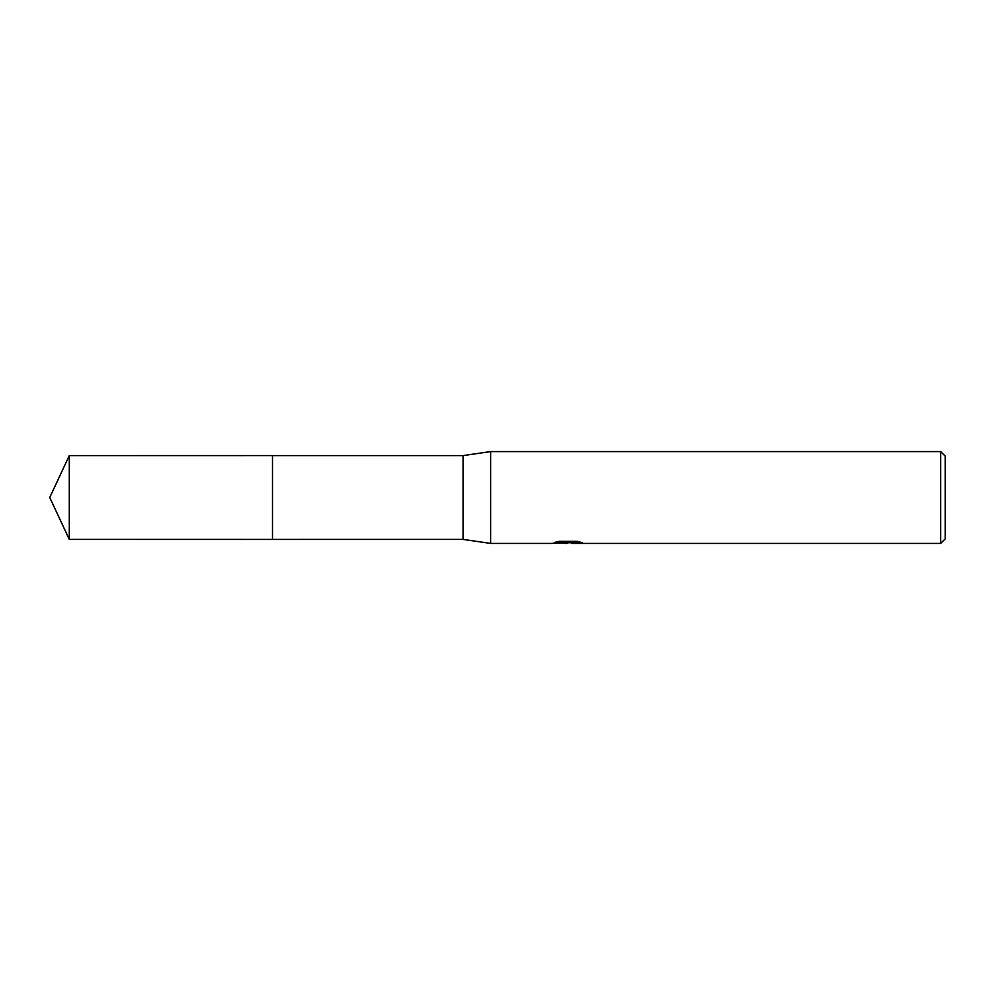 <?xml version="1.0" encoding="UTF-8"?>
<svg xmlns="http://www.w3.org/2000/svg" width="995" height="995" viewBox="0 0 995 995"><rect width="100%" height="100%" fill="white"/><g stroke="black" fill="none" stroke-linecap="round" stroke-linejoin="round"><path stroke-width="1.49" d="M558.941 541.379L568.991 541.379L568.991 542.549L551.529 543.419L490.61 543.419L463.061 539.402L272.481 539.414L272.481 455.598L463.061 455.598L490.61 451.581L940.661 451.581L945.25 456.17L945.25 538.83L940.661 543.419L572.013 543.419L571.839 542.25L577.51 541.417M272.481 539.414L272.481 455.586L272.481 539.414L69.289 539.402L69.289 455.598L272.481 455.586M463.061 539.402L463.061 455.598M490.61 543.419L490.61 451.581M571.839 542.698L561.814 542.971M567.15 543.419L564.973 543.419M940.661 543.419L940.661 451.581M568.991 542.549L554.302 542.549L559.09 541.355L577.199 541.355L582.461 542.698L571.839 543.394M568.991 542.275L571.839 542.275M69.289 455.598L49.75 497.5L69.289 539.402"/></g></svg>
